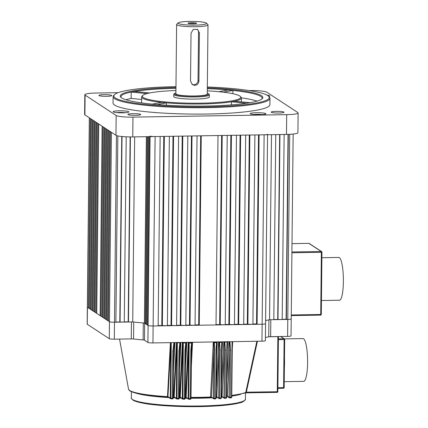 <?xml version="1.0" encoding="UTF-8"?>
<svg xmlns="http://www.w3.org/2000/svg" width="428" height="428" viewBox="0 0 428 428"><rect width="100%" height="100%" fill="white"/><g stroke="black" fill="none" stroke-linecap="round" stroke-linejoin="round"><path stroke-width="0.64" d="M133.033 113.655A6.415 0.84 0.6 0 0 127.886 114.426A6.415 0.84 0.6 0 0 135.574 115.325A6.415 0.84 0.6 0 0 140.716 114.56A6.415 0.84 0.6 0 0 133.033 113.655M276.322 111.355A6.415 0.84 0.6 0 0 271.175 112.12A6.415 0.84 0.6 0 0 278.863 113.024A6.415 0.84 0.6 0 0 284.005 112.254A6.415 0.84 0.6 0 0 276.322 111.355M104.084 94.652A6.415 0.84 0.6 0 0 98.938 95.423A6.415 0.84 0.6 0 0 106.626 96.321A6.415 0.84 0.6 0 0 111.767 95.556A6.415 0.84 0.6 0 0 104.084 94.652M256.516 112.703A7.843 1.022 0.6 0 0 250.23 113.639A7.843 1.022 0.6 0 0 259.625 114.741A7.843 1.022 0.6 0 0 265.911 113.805A7.843 1.022 0.6 0 0 256.516 112.703M119.46 110.788A7.843 1.022 0.6 0 0 113.174 111.724A7.843 1.022 0.6 0 0 122.569 112.826A7.843 1.022 0.6 0 0 128.855 111.89A7.843 1.022 0.6 0 0 119.46 110.788M175.967 86.67A77.709 10.144 0.6 0 0 114.533 94.631A77.709 10.144 0.6 0 0 206.933 106.872A77.709 10.144 0.6 0 0 268.586 96.241A77.709 10.144 0.6 0 0 207.334 87.002M268.586 96.241L269.287 96.942A78.42 10.235 -179.4 0 1 269.956 98.301A78.42 10.235 -179.4 0 1 207.066 107.669A78.42 10.235 -179.4 0 1 113.12 96.658A78.42 10.235 -179.4 0 1 113.821 95.316L114.533 94.631M175.951 88.334A70.577 9.213 0.6 0 0 134.365 91.485A70.577 9.213 0.6 0 0 131.214 92.073A70.577 9.213 0.6 0 0 120.964 96.739A70.577 9.213 0.6 0 0 121.268 97.605M207.323 87.858A71.294 9.304 -179.4 0 1 262.204 98.734A71.294 9.304 -179.4 0 1 205.665 106.037A71.294 9.304 -179.4 0 1 120.867 97.258A71.294 9.304 -179.4 0 1 175.956 87.531M175.929 90.522A49.193 6.42 0.6 0 0 142.797 95.412A49.193 6.42 0.6 0 0 201.288 103.164A49.193 6.42 0.6 0 0 240.317 96.434A49.193 6.42 0.6 0 0 207.291 90.848M231.436 104.892L231.468 101.794A49.905 6.516 -179.4 0 1 201.422 103.967A49.905 6.516 -179.4 0 1 166.358 102.843L157.119 104.566M246.544 103.255L231.468 101.794A49.905 6.516 0.6 0 0 234.624 101.206A49.905 6.516 -179.4 0 0 241.44 98.001A49.905 6.516 -179.4 0 0 241.018 97.14L240.317 96.434M166.337 105.213L166.358 102.843A49.905 6.516 0.6 0 1 161.607 102.383A49.905 6.516 -179.4 0 1 141.636 96.953A49.905 6.516 -179.4 0 1 142.08 96.102L142.797 95.412M113.12 96.658L113.056 103.02A78.42 10.235 0.6 0 0 207.002 114.03A78.42 10.235 0.6 0 0 269.891 104.657L269.956 98.301M257.062 101.115A70.577 9.213 0.6 0 0 241.429 97.846M232.88 93.716L232.918 90.442L223.427 92.207M261.792 99.077A70.577 9.213 0.6 0 0 262.113 98.215A70.577 9.213 0.6 0 0 232.918 90.442A70.577 9.213 0.6 0 0 228.167 89.982A70.577 9.213 0.6 0 0 207.318 88.66M141.609 99.451L131.145 98.435A70.577 9.213 0.6 0 0 125.955 99.74M131.145 98.435L131.214 92.073L146.954 93.604M161.607 102.383L152.234 104.127M250 102.699L234.624 101.206M149.672 92.972L134.365 91.485M118.176 92.673L96.257 93.026A14.258 1.862 0.6 0 0 84.824 94.732A14.258 1.862 0.6 0 0 85.102 95.107L116.165 115.49A14.258 1.862 0.6 0 0 132.958 117.122L286.69 114.651A14.258 1.862 0.6 0 0 298.123 112.944A14.258 1.862 0.6 0 0 297.84 112.569L266.783 92.186A14.258 1.862 0.6 0 0 249.984 90.554L249.224 90.565M132.958 117.122L132.755 136.912L286.482 134.44L286.69 114.651M85.102 95.107L84.899 114.897L115.956 135.28L116.165 115.49M268.784 96.439A7.843 1.022 0.6 0 0 269.774 95.952A7.843 1.022 0.6 0 0 267.04 95.144M84.899 114.897A14.258 1.862 -179.4 0 1 84.616 114.522L84.824 94.732M298.123 112.944L297.915 132.733A14.258 1.862 -179.4 0 1 286.482 134.44M132.755 136.912A14.258 1.862 -179.4 0 1 115.956 135.28M218.863 91.71L228.167 89.982M148.077 136.666L146.114 324.183L146.959 324.74L148.933 136.65M150.073 136.061A4.28 0.556 0.6 0 0 155.113 136.553L152.951 342.93A4.28 0.556 -179.4 0 1 147.911 342.443L148.088 325.478A4.28 0.556 0.6 0 0 153.128 325.97A4.28 0.556 -179.4 0 1 148.088 325.478L147.81 325.296L149.784 136.639M130.406 136.923L128.47 322L128.186 321.813L130.123 136.923M134.665 136.88L132.728 321.931L128.47 322M126.217 136.816L124.275 322.065L115.892 322.011M122.028 136.527L120.081 322.134M291.131 318.812A4.28 0.556 0.6 0 1 291.217 318.924L291.04 335.889A4.28 0.556 -179.4 0 1 287.611 336.397L287.787 319.438A4.28 0.556 0.6 0 0 291.217 318.924A4.28 0.556 -179.4 0 1 287.787 319.438L286.107 319.272L288.044 134.403M288.328 134.392L286.391 319.459M284.133 134.478L282.196 319.529L273.813 319.47M279.944 134.542L278.002 319.593M89.329 117.748A4.28 0.556 0.6 0 0 89.415 117.861L90.431 118.529L88.446 307.946L89.302 307.93M90.313 309.166L89.297 308.502L91.276 119.086L92.293 119.749L90.313 309.166L91.164 309.155M92.175 310.391L91.159 309.722L93.144 120.305L94.16 120.974L92.175 310.391L93.026 310.38M94.037 311.616L93.02 310.947L95.005 121.531L96.022 122.199L94.037 311.616L94.893 311.6M95.899 312.836L94.882 312.173L96.867 122.756L97.884 123.419L95.899 312.836L96.755 312.825M100.136 315.618L96.749 313.392L98.734 123.976L102.121 126.201L100.136 315.618L100.992 315.607M101.998 316.843L100.981 316.174L102.966 126.758L103.983 127.426L101.998 316.843L102.854 316.827M103.865 318.063L102.848 317.399L104.828 127.977L105.844 128.646L103.865 318.063L104.716 318.052M105.727 319.288L104.71 318.619L106.695 129.203L107.712 129.871L105.727 319.288L106.577 319.272M107.588 320.513L106.572 319.844L108.557 130.428L109.573 131.091L107.588 320.513L108.445 320.497M110.419 131.647L111.435 132.316L109.456 321.733A4.28 0.556 0.6 0 0 114.495 322.225A4.28 0.556 -179.4 0 1 109.456 321.733L108.439 321.07L110.419 131.647M155.113 136.553L160.147 136.473L158.162 325.89L153.128 325.97L262.139 324.215A4.28 0.556 0.6 0 0 265.569 323.707A4.28 0.556 -179.4 0 1 262.139 324.215L264.119 134.799A4.28 0.556 0.6 0 0 267.554 134.285M162.356 325.82L164.336 136.404L169.37 136.323L167.385 325.74L158.167 325.51M171.58 325.671L173.559 136.254L178.594 136.174L176.609 325.59L167.391 325.36M180.803 325.526L182.783 136.104L187.817 136.024L185.832 325.446L176.614 325.21M190.027 325.376L192.006 135.96L197.041 135.879L195.056 325.296L185.838 325.066M199.25 325.226L201.235 135.81L218.002 135.542L216.017 324.959L199.25 325.226L198.683 324.857L195.061 324.916M220.211 324.889L222.196 135.473L227.225 135.392L225.24 324.809L216.022 324.579M229.435 324.74L231.42 135.323L236.449 135.243L234.464 324.659L225.246 324.429M238.658 324.595L240.643 135.178L245.672 135.093L243.693 324.515L234.469 324.28M247.882 324.445L249.866 135.029L254.895 134.948L252.916 324.365L243.693 324.135M252.916 323.985L256.543 323.926L257.105 324.296L259.09 134.879L264.119 134.799M282.196 319.336L286.107 319.272M275.75 134.611L273.813 319.663L269.549 319.732L271.491 134.681M287.611 336.397L270.646 336.67A2.852 0.374 0.6 0 0 268.741 336.831L268.918 319.871A91.967 12.005 0.6 0 1 265.601 320.529A91.967 12.005 0.6 0 0 269.549 319.732M257.105 324.296L262.139 324.215L261.957 341.18L152.951 342.93M147.815 324.724L146.959 324.74M146.119 323.611L145.269 323.627L144.407 323.06L146.36 136.692M132.728 321.931A91.967 12.005 0.6 0 0 144.407 323.06M124.281 321.877L128.186 321.813M117.839 135.922L115.892 322.198L114.495 322.225L131.455 321.952A2.852 0.374 -179.4 0 1 133.745 322.043A91.967 12.005 0.6 0 0 143.294 322.969A2.852 0.374 -179.4 0 1 144.664 323.231L144.487 340.196A2.852 0.374 0.6 0 0 143.118 339.928L143.294 322.969M89.415 117.861L87.43 307.277A4.28 0.556 -179.4 0 1 87.344 307.165A4.28 0.556 0.6 0 0 87.43 307.277L88.446 307.946M145.269 323.627L147.227 136.676M249.299 135.039L247.32 324.076M191.439 135.965L189.46 325.007M182.216 136.115L180.236 325.152M172.992 136.264L171.013 325.301M258.523 134.89L256.543 323.926M200.662 135.82L198.683 324.857M221.629 135.483L219.644 324.52M230.853 135.334L228.873 324.37M240.076 135.184L238.096 324.221M163.769 136.414L161.789 325.451M277.724 319.411L279.655 134.547M119.803 321.947L121.745 136.495M178.342 23.492A14.258 1.862 0.6 0 0 194.66 25.124A14.258 1.862 0.6 0 0 206.451 23.166A14.258 1.862 0.6 0 0 206.291 23.042A14.258 1.862 0.6 0 0 191.846 21.4A14.258 1.862 0.6 0 0 178.187 22.871A14.258 1.862 0.6 0 0 178.342 23.492M206.451 23.166L207.853 24.573A15.686 2.049 -179.4 0 1 207.987 24.845A15.686 2.049 -179.4 0 1 193.852 26.734A15.686 2.049 -179.4 0 1 176.93 24.926A15.686 2.049 -179.4 0 1 176.62 24.514A15.686 2.049 -179.4 0 1 176.759 24.246L178.187 22.871M196.543 23.198A4.312 0.562 0.6 0 0 191.61 22.7A4.312 0.562 0.6 0 0 188.042 23.294A4.312 0.562 0.6 0 0 188.09 23.331A4.312 0.562 0.6 0 0 192.461 23.829A4.312 0.562 0.6 0 0 196.591 23.385A4.312 0.562 0.6 0 0 196.543 23.198M195.013 23.733A3.563 0.465 0.6 0 0 189.609 23.674M191.99 84.343A4.28 4.157 123.3 0 0 198.041 80.421L198.544 32.362A4.28 4.157 123.3 0 0 197.158 29.206M194.794 85.381L192.456 84.691L190.53 81.127L191.032 33.068L193.36 29.361L197.65 29.479L199.416 32.935L198.913 80.994C198.678 83.604 197.303 85.065 194.794 85.381M175.903 92.849L173.896 93.935L173.725 96.584A17.821 2.327 0.6 0 0 174.078 97.049A17.821 2.327 0.6 0 0 193.306 99.103A17.821 2.327 0.6 0 0 209.367 96.958L209.388 94.834L208.73 93.786L207.27 93.181M176.62 24.514L175.892 93.78A15.686 2.049 0.6 0 0 176.202 94.192A15.686 2.049 0.6 0 0 193.124 95.995A15.686 2.049 0.6 0 0 207.259 94.107L207.987 24.845M321.888 257.726L338.805 257.453A21.389 4.227 89.1 0 1 343.384 281.619A21.389 4.227 89.1 0 1 339.495 300.221L321.439 300.51M183.478 346.509L182.836 346.423L180.225 397.12L182.291 398.473L182.863 342.555A70.834 9.245 0.6 0 0 186.276 342.619L185.677 350.414L184.928 350.5L185.779 342.994A70.936 9.261 -179.4 0 1 183.291 342.946L182.933 398.554A70.936 9.261 0.6 0 0 184.42 398.58L184.928 350.5M186.656 342.245L186.362 342.539M188.363 342.266L188.705 342.651A70.834 9.245 0.6 0 0 192.044 342.678L191.525 349.874L190.829 349.96L191.562 343.058A70.936 9.261 -179.4 0 1 189.149 343.037L188.855 398.639A70.936 9.261 0.6 0 0 190.321 398.655L190.829 349.96M192.547 342.17L192.124 342.598M214.048 398.885A0.712 0.69 -56.7 0 1 213.358 398.19L213.872 349.494L211.502 396.97L211.849 397.441L210.549 396.761L213.305 341.838L213.802 342.33A70.834 9.245 0.6 0 0 216.9 342.202L216.654 346.691L216.215 346.771L216.525 342.598A70.936 9.261 -179.4 0 1 214.278 342.694L214.829 349.574L214.316 398.27A70.936 9.261 0.6 0 0 215.675 398.211L216.215 346.771M217.178 341.806L216.953 342.122M218.74 341.731L219.12 342.095A70.834 9.245 0.6 0 0 222.18 341.924L221.977 345.813L221.592 345.894L221.832 342.325A70.936 9.261 -179.4 0 1 219.596 342.448L220.217 349.933L219.714 398.013A70.936 9.261 0.6 0 0 221.051 397.938L221.592 345.894M178.519 399.057L178.92 350.971L179.904 342.865A70.936 9.261 -179.4 0 1 177.32 342.791L177.015 399.008A70.224 9.165 -179.4 0 0 178.492 399.057A0.712 0.712 0 0 0 179.236 398.356L178.423 398.441A70.936 9.261 0.6 0 1 176.908 398.393L176.325 398.313L176.876 345.664L174.164 396.895L174.667 397.468L173.64 396.686L176.454 342.555M173.666 351.308L173.19 398.147A0.712 0.712 0 0 1 172.447 398.853L172.805 351.372L173.934 342.668A70.936 9.261 -179.4 0 1 172.612 342.614M278.409 338.869L283.973 338.778A0.712 0.69 -56.7 0 1 284.353 338.89L303.024 338.585A21.389 4.227 89.1 0 1 307.604 362.751A21.389 4.227 89.1 0 1 303.714 381.353L284.235 381.669M217.29 341.897L216.552 356.454M216.215 388.811L218.606 341.876M222.528 341.812L221.891 354.058M221.57 384.799L223.817 341.79M227.659 341.731L227.129 351.639M226.829 380.524L228.921 341.71M232.672 341.651L232.254 349.211M257.431 341.25L246.319 392.246L245.314 392.872L245.747 392.433L256.875 341.26M167.498 396.376L170.248 398.083L170.804 344.829L167.953 396.579L168.477 397.168L167.498 396.376L170.398 342.651M174.95 342.577L173.474 370.916M180.921 342.48L179.541 369.669M179.632 396.906L180.712 397.676L179.632 396.906L182.419 342.036M186.779 342.389L185.495 368.117M185.501 397.045L188.149 398.559L188.689 347.119L186.164 397.254L186.629 397.805L185.501 397.045L188.24 342.138M192.541 342.293L191.348 366.32M229.766 397.922A0.712 0.69 -56.7 0 1 229.076 397.227L229.569 350.372L227.338 396.328M216.739 397.179A59.294 7.741 -179.4 0 1 216.124 397.216L216.969 397.184L219.008 398.522A0.712 0.712 0 0 0 219.414 398.639A0.712 0.69 -56.7 0 1 218.703 397.938L219.206 349.853L216.836 396.713L217.14 397.157L215.83 396.761M221.447 396.767L222.164 396.831L224.251 398.206A0.712 0.712 0 0 0 224.657 398.318A0.712 0.69 -56.7 0 1 223.946 397.617L224.443 350.152L222.046 396.371L222.314 396.788M171.237 342.555L170.938 398.778A70.224 9.165 -179.4 0 0 172.425 398.843M227.37 341.737L227.188 344.856L226.867 344.947L227.043 341.988A70.936 9.261 -179.4 0 1 224.812 342.143L225.508 350.222L225.01 397.692A0.712 0.364 86.1 0 1 224.689 398.318A0.712 0.364 86.1 0 1 224.663 398.318M232.409 341.656L232.308 343.861L232.03 343.93L232.094 342.207M231.013 341.678A70.936 9.261 -179.4 0 1 229.911 341.769L230.687 350.441L230.194 397.296A0.712 0.417 85.2 0 1 229.836 397.928A0.712 0.417 85.2 0 1 229.799 397.928M168.338 397.163C152.561 396.226 141.112 394.712 133.996 392.615C128.207 390.513 129.545 390.577 128.507 389.073A59.995 7.832 0.6 0 0 167.509 396.628L168.477 397.168M173.201 396.927A59.995 7.832 0.6 0 0 173.65 396.943L174.667 397.468M179.252 397.152A59.995 7.832 0.6 0 0 179.648 397.163L180.712 397.676M224.748 398.308A70.224 9.165 -179.4 0 0 225.931 398.222A0.712 0.38 -94.1 0 0 225.989 398.227A0.712 0.38 -94.1 0 0 226.316 397.601L226.867 344.947M229.9 397.912A70.224 9.165 -179.4 0 0 231.034 397.815A0.712 0.428 -95.1 0 0 231.104 397.815L229.836 397.928A0.712 0.712 0 0 1 229.381 397.815L227.22 396.392L226.663 396.408A59.294 7.741 -179.4 0 0 226.872 396.376M232.351 342.528L231.751 397.114A0.712 0.712 0 0 1 231.104 397.815A0.712 0.428 -95.1 0 0 231.473 397.184L232.03 343.93M245.314 392.872L246.277 392.374M245.795 392.171L277.28 391.748L277.858 336.617L269.201 336.756M226.669 395.895A0.712 0.316 173.2 0 1 227.124 396.071M226.669 395.75L229.076 397.227L230.194 397.296A70.936 9.261 0.6 0 0 231.473 397.184L231.751 397.114L232.308 343.861M230.687 350.441L229.569 350.372L229.408 341.983M221.453 396.333A0.712 0.294 172.8 0 1 222.046 396.494M221.453 396.162L223.946 397.617L225.01 397.692A70.936 9.261 0.6 0 0 226.316 397.601L226.647 397.526L227.188 344.893M225.508 350.222L224.443 350.152L224.24 341.715M216.129 396.697A0.712 0.278 172.6 0 1 216.836 396.836M216.135 396.499L218.703 397.938L219.714 398.013A0.712 0.31 86.9 0 1 219.441 398.639A0.712 0.31 86.9 0 1 219.42 398.639L220.762 398.564A0.712 0.326 -93.3 0 0 221.051 397.938L221.436 397.858L222.02 344.428M220.217 349.933L219.206 349.853L219.024 342.015M191.027 397.361A59.995 7.832 0.6 0 0 200.363 397.307A59.995 7.832 0.6 0 0 210.56 397.018L211.502 397.093M210.549 396.761L213.358 398.19L214.316 398.27L214.075 398.891A0.712 0.712 0 0 0 214.086 398.891A0.712 0.712 0 0 1 213.668 398.773L211.662 397.457M214.829 349.574L213.872 349.494L213.711 342.25M185.19 397.296A59.995 7.832 0.6 0 0 185.517 397.302L186.164 397.382M189.39 347.204L188.689 347.119L188.63 342.577M173.64 396.686L176.325 398.313A0.712 0.69 -56.7 0 0 176.63 398.901A0.712 0.712 0 0 0 176.999 399.014L178.503 399.062M177.459 345.744L176.876 345.664L176.855 342.32M180.493 342.491L179.733 350.885L178.92 350.971M171.323 344.904L170.804 344.829L170.82 342.646M174.48 342.587L173.682 351.292L172.805 351.372M277.895 387.752L283.598 387.64L284.106 339.575L278.398 339.65M176.914 342.395L177.32 342.791M180.22 342.491A70.834 9.245 0.6 0 0 180.413 342.496L179.904 342.865M182.863 342.555L183.291 342.946M186.276 342.619L185.779 342.994M188.705 342.651L189.149 343.037M192.044 342.678L191.562 343.058M213.802 342.33L214.278 342.694M216.9 342.202L216.525 342.598M219.12 342.095L219.596 342.448M222.18 341.924L221.832 342.325M224.502 341.779A70.834 9.245 0.6 0 1 224.336 341.79L224.812 342.143M227.354 341.581L227.043 341.988M224.657 398.318A0.712 0.712 0 0 0 224.689 398.318L225.989 398.227A0.712 0.712 0 0 0 226.647 397.526L227.241 343.518M87.253 324.242L109.274 338.698L109.456 321.733L87.43 307.277L87.253 324.242A4.28 0.556 -179.4 0 1 87.168 324.13L89.329 117.807M150.067 136.634L148.088 325.478L144.664 323.231M267.548 134.745L265.569 323.707A4.28 0.556 0.6 0 0 265.483 323.595M268.918 319.871A2.852 0.374 -179.4 0 1 270.822 319.711L270.646 336.67M289.724 134.333L287.787 319.438L270.822 319.711M116.448 135.526L114.313 339.185L131.278 338.912L131.455 321.952M114.313 339.185A4.28 0.556 -179.4 0 1 109.274 338.698M265.424 337.494A91.967 12.005 0.6 0 0 268.741 336.831M265.569 323.707L265.392 340.667A4.28 0.556 -179.4 0 1 261.957 341.18M147.911 342.443L144.487 340.196M133.745 322.043L133.563 339.003A91.967 12.005 0.6 0 0 143.118 339.928M133.563 339.003A2.852 0.374 0.6 0 0 131.278 338.912M255.725 114.672L260.154 114.731M119.326 112.789L122.649 112.826M207.27 93.213A17.109 2.231 -179.4 0 1 208.345 93.673A17.109 2.231 -179.4 0 1 194.965 96.166A17.109 2.231 -179.4 0 1 174.806 94.213A17.109 2.231 -179.4 0 1 175.903 92.887M173.747 94.465A17.821 2.327 0.6 0 0 174.1 94.93A17.821 2.327 0.6 0 0 193.328 96.985A17.821 2.327 0.6 0 0 209.388 94.834M199.416 32.935L198.544 32.362M198.913 80.994L198.041 80.421M291.259 314.971L320.722 314.5L321.369 252.301L291.912 252.777M320.572 315.11L291.254 315.586L320.572 315.11M291.917 251.974L321.235 251.504L308.813 243.345L292.003 243.618L308.813 243.345A0.712 0.69 123.3 0 1 309.198 243.457A0.712 0.712 0 0 0 308.797 243.339L308.775 243.345M321.931 252.236L321.294 314.414L321.942 252.215L321.369 252.301L321.235 251.504A0.712 0.69 -56.7 0 1 321.931 252.199L321.942 252.215A0.712 0.712 0 0 0 321.621 251.611L309.198 243.457M321.278 314.43A0.712 0.69 -56.7 0 1 320.609 315.11A0.712 0.712 0 0 0 321.294 314.414L320.722 314.5L320.588 315.12M188.844 399.254A0.712 0.69 -56.7 0 1 188.149 398.559L188.855 398.639L188.844 399.254A70.224 9.165 -179.4 0 0 190.294 399.265A0.712 0.712 0 0 0 190.31 399.271L190.321 398.655L191.011 398.57L191.509 349.89M184.452 399.201L182.981 399.169A0.712 0.69 -56.7 0 1 182.291 398.473L182.933 398.554L182.975 399.174A70.224 9.165 -179.4 0 0 184.447 399.196A0.712 0.712 0 0 0 184.473 399.201L184.42 398.58L185.174 398.495L185.725 348.895M173.725 349.874L173.19 398.147L172.313 398.227A70.936 9.261 0.6 0 1 170.767 398.163L170.248 398.083A0.712 0.69 -56.7 0 0 170.553 398.671A0.712 0.712 0 0 0 170.916 398.784A0.712 0.69 -56.7 0 1 170.553 398.671L168.183 397.114M284.481 358.14A21.389 4.227 89.1 0 1 284.545 363.121A21.389 4.227 89.1 0 1 284.379 367.952M199.678 405.979A57.031 7.442 0.6 0 0 245.415 399.164C246.244 398.832 243.917 402.256 239.841 402.823C236.358 403.781 231.5 404.578 225.267 405.22C217.772 405.979 209.201 406.44 199.55 406.6C184.698 406.809 170.852 406.333 157.996 405.161C146.676 404.182 138.522 402.625 133.541 400.485C131.519 398.837 130.791 398.003 131.353 397.97A57.031 7.442 0.6 0 0 199.678 405.979M200.218 397.794A59.294 7.741 -179.4 0 1 191.022 397.842L211.657 397.457M212.192 397.805A57.031 7.442 -179.4 0 1 199.764 398.206A57.031 7.442 -179.4 0 1 191.016 398.254M187.052 398.222A57.031 7.442 -179.4 0 1 185.18 398.19M181.14 398.099A57.031 7.442 -179.4 0 1 179.241 398.045M175.095 397.89A57.031 7.442 -179.4 0 1 173.19 397.805M168.9 397.585A57.031 7.442 -179.4 0 1 136.093 393.198M240.782 394.295A57.031 7.442 -179.4 0 1 231.762 396.082M227.557 396.617A57.031 7.442 -179.4 0 1 226.658 396.713M222.581 397.109A57.031 7.442 -179.4 0 1 221.442 397.205M217.456 397.5A57.031 7.442 -179.4 0 1 216.124 397.585M231.773 395.376A59.995 7.832 0.6 0 0 245.747 392.433M277.858 336.558L278.425 336.547L277.852 391.663L277.28 391.748L277.151 392.369L245.469 392.877M278.43 336.547L277.852 391.663A0.712 0.712 0 0 1 277.151 392.369L245.576 392.872M221.881 396.826A59.294 7.741 -179.4 0 1 221.447 396.858L222.095 396.815M221.977 345.813L221.436 397.858A0.712 0.712 0 0 1 220.762 398.564A0.712 0.326 -93.3 0 1 220.714 398.559A70.224 9.165 -179.4 0 1 219.484 398.629M216.638 346.707L216.103 398.11L215.675 398.211A0.712 0.273 -92.5 0 1 215.434 398.832A0.712 0.273 -92.5 0 1 215.396 398.826A70.224 9.165 -179.4 0 1 214.123 398.88M211.469 397.457A59.294 7.741 -179.4 0 1 200.256 397.794M186.324 397.799A59.294 7.741 -179.4 0 1 185.185 397.778L186.421 397.805M180.423 397.671A59.294 7.741 -179.4 0 1 179.246 397.633L180.498 397.676M174.383 397.457A59.294 7.741 -179.4 0 1 173.196 397.409M179.723 350.906L179.236 398.356L179.781 349.409M199.534 406.595A56.319 7.351 -179.4 0 1 132.257 399.308M278.409 338.896L277.89 388.346L283.47 388.26L277.9 388.34M284.663 339.511L284.171 387.554A0.712 0.712 0 0 1 283.47 388.26L283.598 387.64L284.171 387.554L284.674 339.49A0.712 0.712 0 0 0 284.353 338.89A0.712 0.69 -56.7 0 1 284.663 339.474L284.106 339.575L283.973 338.778L280.522 336.515M173.174 398.163A0.712 0.69 -56.7 0 1 172.505 398.843M176.989 399.008A0.712 0.69 -56.7 0 1 176.63 398.901L174.383 397.425M179.22 398.377A0.712 0.69 -56.7 0 1 178.556 399.057M185.158 398.516A0.712 0.69 -56.7 0 1 184.495 399.196M190.995 398.586A0.712 0.69 -56.7 0 1 190.332 399.265M216.103 398.147A0.712 0.69 -56.7 0 1 215.477 398.821M221.42 397.88A0.712 0.69 -56.7 0 1 220.821 398.548M226.637 397.542A0.712 0.69 -56.7 0 1 226.059 398.211M231.735 397.136A0.712 0.69 -56.7 0 1 231.195 397.794M277.836 391.684A0.712 0.69 -56.7 0 1 277.173 392.358M284.155 387.57A0.712 0.69 -56.7 0 1 283.491 388.25M214.086 398.891L215.434 398.832A0.712 0.712 0 0 0 216.113 398.131L216.696 345.284M262.359 114.624A6.062 0.792 0.6 0 0 254.671 114.442A6.062 0.792 0.6 0 0 253.767 114.533M125.302 112.708A6.062 0.792 0.6 0 0 116.71 112.618M141.577 102.891L141.636 96.953M241.403 101.864L241.44 98.001M291.217 318.924L293.153 134.071M231.767 395.83L245.495 392.867L245.415 399.164M128.507 389.073L119.556 339.099M131.423 391.679L131.353 397.97M172.447 398.853L170.916 398.784M174.447 397.468L173.196 397.414M180.439 397.639L182.596 399.057A0.712 0.712 0 0 0 182.975 399.174M186.367 397.773L188.459 399.142A0.712 0.712 0 0 0 188.844 399.26L190.294 399.271A0.712 0.712 0 0 0 191.011 398.57L191.567 348.301M284.353 338.89L280.731 336.51M185.677 350.414L185.174 398.495A0.712 0.712 0 0 1 184.473 399.201M262.444 114.618L253.681 114.522M125.388 112.703L116.625 112.612"/></g></svg>
